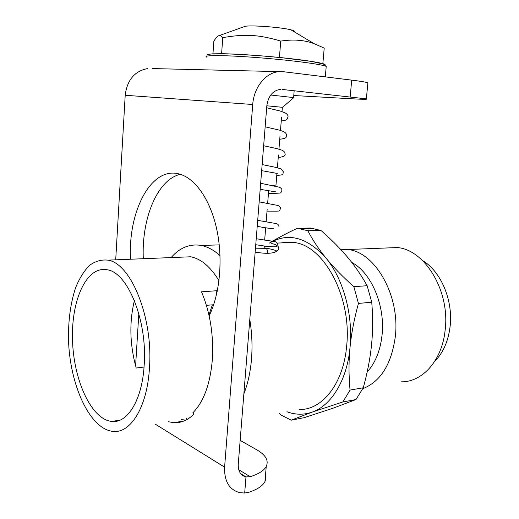 <?xml version="1.0" encoding="UTF-8"?>
<svg xmlns="http://www.w3.org/2000/svg" width="519" height="519" viewBox="0 0 519 519"><rect width="100%" height="100%" fill="white"/><g stroke="black" fill="none" stroke-linecap="round" stroke-linejoin="round"><path stroke-width="0.78" d="M280.961 242.944L287.526 242.068L294.26 242.522C323.96 245.584 352.135 297.452 346.621 346.368C343.331 383.995 321.897 410.367 299.21 409.491M249.795 319.477C251.962 332.757 252.532 345.926 251.514 358.992C250.424 372.013 247.874 383.658 243.859 393.915M187.411 419.287L186.438 418.548M171.121 257.58C179.801 247.602 189.837 243.56 201.229 245.455C207.626 246.707 213.893 250.106 220.03 255.646M271.697 243.567L273.292 243.93C277.925 245.351 279.644 247.265 278.431 249.658C275.557 253.486 267.804 254.291 255.173 252.078M351.804 262.478C371.169 272.501 385.422 305.483 382.023 335.293C380.265 350.786 375.315 363.015 367.173 371.974M286.962 411.755C295.33 414.863 303.673 414.999 311.984 412.17L291.243 420.163L304.147 417.672L333.192 408.155L355.989 399.533L363.268 387.777C367.446 372.623 370.209 358.279 371.552 344.733C372.914 331.2 372.979 317.025 371.74 302.201L367.141 285.697C361.373 275.342 354.808 265.812 347.458 257.1C340.101 248.361 331.271 239.48 320.969 230.462L310.401 228.023L297.361 228.263L307.871 230.741C312.652 240.025 318.698 249.146 326.01 258.112C307.079 237.131 288.22 232.123 269.439 243.074C276.731 238.539 286.04 233.602 297.361 228.263M291.243 420.163L281.272 415.181L279.339 413.163M311.984 412.17C331.174 405.767 347.042 380.265 350.014 347.626C348.677 361.509 348.697 375.665 350.059 390.087L342.812 401.972L311.984 412.17M350.014 347.626C353.348 315.163 343.247 278.742 326.01 258.112C333.295 267.058 342.579 276.588 353.867 286.709L358.454 303.433C354.153 319.023 351.337 333.756 350.014 347.626M363.268 387.777L350.059 390.087M342.812 401.972L355.989 399.533M367.141 285.697L353.867 286.709M358.454 303.433L371.74 302.201M307.871 230.741L320.969 230.462M264.041 247.803C270.224 248.789 274.545 249.886 277.003 251.099M144.048 367.024L136.205 368.023C129.776 344.739 129.173 322.26 134.402 300.572M193.736 412.696L192.815 412.852C203.63 401.933 210.13 384.326 212.31 360.037C213.802 335.332 210.201 312.587 201.489 291.808L216.825 290.731L217.189 291.561M216.825 290.731L216.546 294.487M213.666 304.737L206.406 305.334M179.859 257.223L190.733 256.782C201.08 258.832 210.5 266.805 218.986 280.695M340.516 249.276L347.86 249.516C375.01 251.91 400.318 295.532 395.303 336.714C391.456 364.273 380.628 381.595 362.807 388.679M385.208 248.03L397.372 247.544C424.866 249.782 450.252 291.127 445.133 330.266C442.065 360.458 422.408 382.198 401.356 381.809M422.453 260.48C440.741 271.087 453.359 300.306 450.083 326.691C448.247 341.327 443.129 352.881 434.714 361.36M208.949 315.027L212.362 304.841M144.165 365.344C142.2 399.922 127.473 423.549 111.78 421.46C91.24 419.436 73.516 379.876 72.511 339.945C71.148 299.956 86.673 265.501 107.284 269.796C127.693 272.462 147.584 320.625 144.165 365.344M149.453 368.153C147.195 407.156 130.587 433.612 113.025 431.393C89.605 429.207 69.624 384.313 68.495 339.329C68.249 319.847 70.662 302.525 75.742 287.364C79.537 278.184 84.13 270.86 89.508 265.391C95.262 261.193 101.406 259.442 107.946 260.149C130.846 263.25 153.358 317.576 149.453 368.153M155.09 424.036L224.604 467.152C224.202 481.392 229.34 489.91 240.012 492.713L244.683 493.024L248.886 492.259C257.346 489.462 262.705 485.894 264.969 481.554L265.968 478.129L265.553 474.658M240.154 440.384L256.756 449.791C265.747 454.994 268.907 460.548 266.241 466.458C263.989 470.623 258.624 474.035 250.158 476.695L245.987 476.935L244.683 493.024M280.811 89.372L279.754 89.437C272.475 90.935 268.167 96.391 266.831 105.785L238.266 464.116C238.033 471.246 240.608 475.521 245.987 476.935M282.038 89.43L366.362 98.863C368.211 99.447 363.676 99.434 352.764 98.831L293.773 95.522M367.828 83.462L367.887 82.813C366.122 82.145 360.731 81.256 351.72 80.134L283.491 71.726L152.411 68.566M224.604 467.152L252.721 104.501C253.817 87.614 265.417 72.991 278.307 71.726M252.721 104.501L125.202 95.269L115.711 259.831M125.202 95.269C127.136 79.978 134.629 71.071 147.675 68.553M180.275 174.3C157.173 179.723 141.402 218.882 143.309 258.709M181.442 419.423L185.62 420.254M130.516 259.228C127.908 211.356 151.165 165.821 179.477 174.066C195.17 178.277 210.279 199.568 216.728 229.216C223.164 258.845 219.978 293.715 209.144 315.915M135.589 365.85L138.826 313.593M193.795 411.865L193.606 414.48C187.489 420.338 180.93 423.076 173.943 422.706L168.318 421.72M265.274 248.348L265.728 248.335C266.883 248.744 267.447 249.899 267.421 251.812L266.974 253.382M244.449 26.579L244.676 26.501C248.484 24.808 280.974 27.15 290.997 29.855C293.968 30.608 295 31.224 294.085 31.704M322.273 63.642L322.837 63.727L324.213 48.092L314.196 43.726C304.562 40.021 293.417 39.146 280.753 41.092C258.67 34.546 244.877 33.819 222.761 37.647C221.334 35.954 220.011 35.311 218.804 35.733C217.37 36.096 215.709 37.971 213.834 41.364L212.952 53.807M222.761 37.647L221.607 53.704M280.753 41.092L279.423 57.473M293.832 97.624L270.73 95.016M282.375 107.303L266.831 105.798M276.017 184.621L275.985 185.069L271.995 185.452M351.72 80.134L350.189 96.729M250.158 476.695L238.74 469.714M325.296 76.877L326.217 66.451L323.356 64.032L311.621 61.437L281.499 57.687L261.939 55.903L239.979 54.391L222.184 53.71L212.336 53.846C208.469 54.287 206.698 54.709 207.036 55.111L206.958 57.265C200.717 54.91 226.362 55.04 261.615 57.94C293.274 60.47 322.883 64.466 326.217 66.451L326.133 67.451M324.959 64.888C327.139 63.162 296.544 58.647 261.965 55.903C245.5 54.586 232.032 53.859 221.568 53.704M201.229 245.455L219.245 244.89M277.029 243.067L294.26 242.522M300.397 228.691L313.45 228.444M347.86 249.516L397.372 247.544M111.78 421.46L120.207 420.053M107.946 260.149L190.733 256.782M268.654 190.908L267.642 203.435M267.155 209.397L266.15 221.847M265.663 227.783L264.664 240.141M264.184 246.058L263.996 248.374M264.969 481.554L266.241 466.458M240.628 473.6L246.064 476.948M367.887 82.813L366.362 98.863M173.943 422.706L184.226 420.89M268.291 240.647L273.727 241.335M271.969 246.648L267.129 246.421L255.757 244.715M264.171 246.227C280.571 247.239 275.602 247.025 277.412 244.423C277.561 243.424 276.874 242.522 275.336 241.711L256.237 238.734M278.911 226.453C279.04 225.408 278.288 224.48 276.659 223.657L257.696 220.354M267.019 211.123C283.698 211.227 277.347 211.116 279.884 210.182L280.416 208.385C280.507 207.289 279.696 206.322 277.976 205.479L259.176 201.865M268.453 193.425C284.808 193.217 279.313 192.906 281.421 192.056L281.927 190.207C281.992 189.117 281.168 188.131 279.456 187.236L260.655 183.272M275.926 191.913L260.175 189.331M276.776 175.416C285.567 174.812 282.057 174.034 283.445 171.925L281.175 168.98L276.614 167.546L262.147 164.568M277.308 173.456L261.66 170.654M278.255 157.4C283.627 156.978 285.865 155.687 284.97 153.54C284.944 152.32 284.01 151.224 282.161 150.244L276.724 148.577L263.646 145.748M279.747 139.28C288.285 138.06 285.606 137.074 286.507 135.044C286.443 133.753 285.463 132.598 283.556 131.567L279.884 130.256L265.157 126.818M281.24 121.063C288.635 119.701 285.813 119.759 287.338 118.994L288.051 116.444C287.967 115.14 286.988 113.946 285.113 112.863L280.176 111.034L266.675 107.77M265.728 248.335L255.478 248.186M257.223 226.355C265.747 227.925 271.087 228.639 273.254 228.509M244.676 26.501L218.804 35.733M290.997 29.855L314.196 43.726M294.176 90.728L293.611 97.462M282.57 107.284L293.916 97.553M282.375 107.251L282.018 111.604M281.538 117.482L280.474 130.431M279.994 136.276L278.937 149.141M278.456 154.947L277.406 167.734M276.932 173.515L275.985 185.069"/></g></svg>
